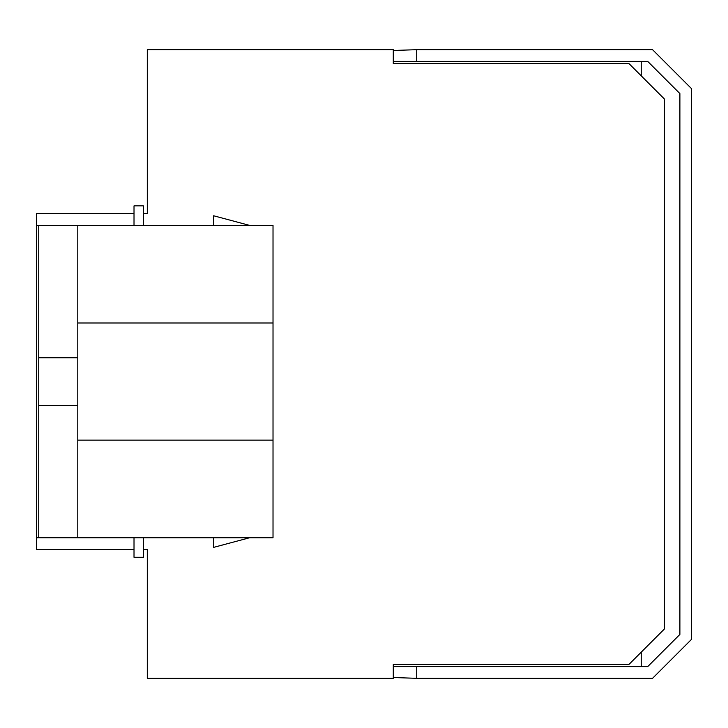 <?xml version="1.0" encoding="UTF-8"?>
<svg xmlns="http://www.w3.org/2000/svg" width="728" height="728" viewBox="0 0 728 728"><rect width="100%" height="100%" fill="white"/><g stroke="black" fill="none" stroke-linecap="round" stroke-linejoin="round"><path stroke-width="1.09" d="M134.016 549.467L36.4 549.467L36.4 213.668L134.016 213.668M143.389 213.668L147.293 213.668L147.293 49.677L393.284 49.677L393.284 63.736L629.129 63.736L664.264 98.872L664.264 629.129L629.129 664.264L393.284 664.264L393.284 678.323L147.293 678.323L147.293 549.467L143.389 549.467M36.4 537.755L273.018 537.755L273.018 225.389L77.787 225.389L77.787 537.755M36.4 225.389L38.739 225.389L38.739 537.755M647.702 666.611L416.716 666.611L416.716 678.323L652.552 678.323L691.6 639.275L691.6 88.725L652.552 49.677L416.716 49.677L416.716 61.389L647.702 61.389L679.888 93.575L679.888 634.425L647.702 666.611M393.284 666.611L416.716 666.611M393.284 61.389L416.716 61.389M641.231 61.389L641.231 75.839M641.231 652.161L641.231 666.611M416.716 49.677L393.284 50.487M393.284 677.513L416.716 678.323M134.016 225.389L134.016 205.86L143.389 205.86L143.389 225.389M213.668 225.389L213.668 215.779L249.595 225.389M249.595 537.755L213.668 547.365L213.668 537.755M143.389 537.755L143.389 557.284L134.016 557.284L134.016 537.755M38.739 225.389L77.787 225.389M77.787 323.005L273.018 323.005M38.739 405.387L77.787 405.387M38.739 357.748L77.787 357.748M77.787 440.14L273.018 440.14"/></g></svg>
